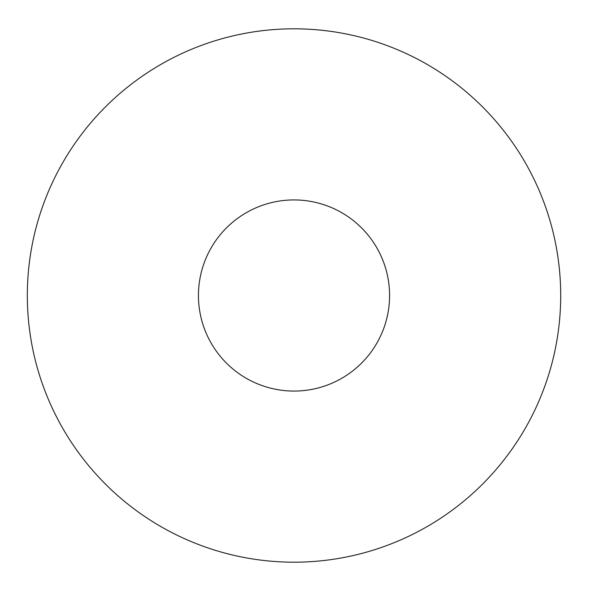 <?xml version="1.0" encoding="UTF-8"?>
<svg xmlns="http://www.w3.org/2000/svg" width="591" height="591" viewBox="0 0 591 591"><rect width="100%" height="100%" fill="white"/><g stroke="black" fill="none" stroke-linecap="round" stroke-linejoin="round"><path stroke-width="0.89" d="M560.704 295.5A266.696 266.696 0 0 0 160.663 64.537A266.696 266.696 0 0 0 160.663 526.463A266.696 266.696 0 0 0 560.704 295.5M389.58 295.5A95.565 95.565 0 0 0 246.225 212.738A95.565 95.565 0 0 0 246.225 378.262A95.565 95.565 0 0 0 389.58 295.5"/></g></svg>
